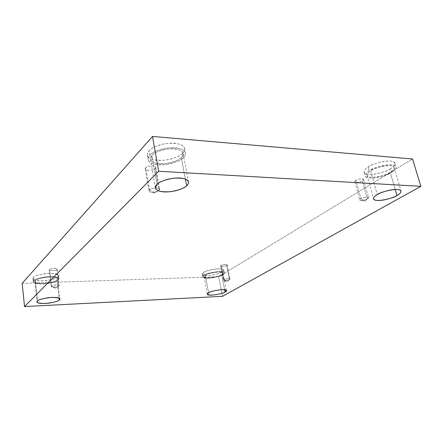 <?xml version="1.0" encoding="UTF-8"?>
<svg xmlns="http://www.w3.org/2000/svg" width="443" height="443" viewBox="0 0 443 443"><rect width="100%" height="100%" fill="white"/><g stroke="black" fill="none" stroke-linecap="round" stroke-linejoin="round"><path stroke-width="0.33" stroke-dasharray="2.21 1.66" d="M360.907 198.625L364.805 201.183L367.363 198.89C365.918 199.832 363.714 200.352 360.74 200.457C359.461 199.943 359.517 199.333 360.907 198.625L359.777 199.937C360.043 201.321 366.632 199.727 367.363 198.89L362.38 180.794C361.676 181.685 355.148 183.291 354.854 181.802L355.95 180.412L360.907 198.625L355.95 180.412C354.422 181.265 354.533 181.935 356.277 182.422C359.14 182.2 361.172 181.658 362.38 180.794C363.925 179.952 363.83 179.271 362.103 178.767C359.207 178.989 357.158 179.537 355.95 180.412C356.626 179.526 363.199 177.887 363.504 179.382L362.38 180.794L367.363 198.89L368.521 197.556C368.244 196.166 361.604 197.788 360.907 198.625C362.407 197.002 371.35 196.371 367.95 198.492L364.805 201.183L360.907 198.625M223.948 279.738L227.115 281.538L229.507 279.539C228.245 280.258 226.367 280.596 223.87 280.541L223.948 279.738L223.488 280.275C223.427 281.183 229.28 280.087 229.507 279.539L226.661 265.313C226.445 265.905 220.631 266.991 220.675 266.01L221.123 265.446L223.948 279.738L221.123 265.446C218.244 266.703 225.631 266.514 226.661 265.313C229.585 264.056 222.159 264.227 221.123 265.446C221.323 264.853 227.165 263.757 227.126 264.737L226.661 265.313L229.507 279.539L229.983 278.996C230.039 278.082 224.152 279.19 223.948 279.738C224.607 278.797 231.982 278.171 229.734 279.389L227.115 281.538L223.948 279.738M51.482 286.089L55.464 288.155L58.637 286.012C56.986 286.887 54.733 287.169 51.87 286.876L51.482 286.089L51.316 286.444C50.84 287.712 59.24 286.649 58.897 285.818L56.925 269.366C57.274 270.269 48.935 271.277 49.389 269.92L51.482 286.089L49.555 269.543C47.002 270.972 56.82 270.728 56.925 269.366C59.55 267.932 49.649 268.159 49.555 269.543C49.173 268.641 57.557 267.611 57.103 268.979L59.08 285.453C59.55 284.179 51.106 285.259 51.482 286.089C51.593 284.805 61.555 284.45 58.897 285.818L55.464 288.155L51.482 286.089M149.501 189.875L154.806 193.01L158.179 190.9C156.423 191.924 154.003 192.328 150.919 192.118C148.909 191.42 148.438 190.673 149.501 189.875L149.025 190.939C148.909 193.32 159.02 191.73 159.059 190.268L155.244 168.406C155.227 169.968 145.221 171.519 145.298 168.971L145.758 167.842L149.501 189.875L145.758 167.842C144.501 168.91 145.359 169.769 148.333 170.405C152.137 170.162 154.441 169.492 155.244 168.406C156.54 167.343 155.703 166.479 152.741 165.815C148.876 166.059 146.55 166.734 145.758 167.842C145.719 166.28 155.798 164.685 155.731 167.244L155.244 168.406L159.059 190.268L159.569 189.172C159.668 186.774 149.479 188.413 149.501 189.875C150.315 188.829 152.669 188.164 156.567 187.876C159.546 188.458 160.377 189.255 159.059 190.268L154.806 193.01L149.501 189.875M221.661 274.682C221.046 276.366 203.88 279.489 204.096 276.725L205.308 275.208L208.642 292.812L205.308 275.208C202.722 276.609 203.902 277.49 208.852 277.85C215.553 277.091 219.822 276.033 221.661 274.682C224.363 273.292 223.261 272.39 218.349 271.969C211.461 272.744 207.114 273.824 205.308 275.208C205.746 273.536 223.178 270.302 222.984 273.093L221.661 274.682L224.618 289.694L221.661 274.682M222.275 271.924C221.566 273.868 201.986 277.429 202.229 274.228L203.603 272.478L204.123 275.247L202.744 276.975C202.495 280.131 222.098 276.57 222.812 274.649L222.275 271.924C225.365 270.319 224.108 269.266 218.499 268.763C210.624 269.632 205.657 270.872 203.603 272.478C200.662 274.095 202.019 275.12 207.673 275.546C215.309 274.688 220.177 273.481 222.275 271.924L222.812 274.649C220.708 276.188 215.835 277.396 208.188 278.259C202.534 277.855 201.177 276.847 204.123 275.247C206.183 273.658 211.156 272.423 219.047 271.542C224.656 272.024 225.908 273.06 222.812 274.649L224.335 272.822C224.551 269.632 204.605 273.337 204.123 275.247L203.603 272.478C204.079 270.54 223.997 266.841 223.787 270.08L222.275 271.924M390.211 172.261C387.741 175.024 368.011 180.019 367.014 175.422C367.081 173.7 368.283 172.183 370.603 170.876L377.264 194.61L370.603 170.876C367.397 172.659 364.334 176.713 371.234 177.316C378.593 177.61 387.636 174.038 390.211 172.261C393.39 170.555 397.017 166.391 390.095 165.638C382.542 165.25 373.056 169.065 370.603 170.876C372.807 168.113 393.007 162.841 394.104 167.498C393.993 169.342 392.692 170.932 390.211 172.261L395.2 189.454L390.211 172.261M390.521 168.717C387.697 171.912 365.231 177.61 364.074 172.288C364.146 170.3 365.497 168.556 368.133 167.05L369.174 170.771C366.527 172.266 365.17 173.994 365.093 175.954C366.228 181.204 388.738 175.517 391.579 172.355L390.521 168.717C394.143 166.762 398.307 161.944 390.399 161.036C381.761 160.554 370.913 164.968 368.133 167.05C364.478 169.115 361.045 173.789 368.919 174.498C377.314 174.858 387.581 170.765 390.521 168.717L391.579 172.355C388.627 174.387 378.333 178.451 369.933 178.119C362.053 177.444 365.503 172.82 369.174 170.771C371.965 168.705 382.846 164.325 391.49 164.774C399.403 165.649 395.211 170.411 391.579 172.355C394.431 170.837 395.926 169.016 396.059 166.9C394.791 161.568 371.671 167.615 369.174 170.771L368.133 167.05C370.614 163.86 393.683 157.802 394.973 163.201C394.846 165.35 393.362 167.188 390.521 168.717M181.309 157.503C179.526 159.873 174.409 161.894 165.97 163.567C156.462 164.115 151.279 162.659 150.415 159.203L151.921 155.432L156.966 184.41L151.921 155.432C149.247 157.714 149.252 162.924 159.69 163.783C170.444 164.259 179.498 159.773 181.309 157.503C184.039 155.349 184.875 149.978 174.199 148.881C162.996 148.255 153.477 153.112 151.921 155.432C153.499 153.045 158.555 150.941 167.094 149.13C176.829 148.471 182.162 149.889 183.097 153.383C183.186 155.017 182.588 156.39 181.309 157.503L185.368 179.066L181.309 157.503M182.516 153.239C180.473 155.975 174.642 158.289 165.023 160.189C154.192 160.781 148.283 159.081 147.297 155.078C147.187 153.405 147.752 151.966 148.981 150.747L149.767 155.277C148.527 156.484 147.962 157.913 148.067 159.563C149.047 163.511 154.961 165.178 165.809 164.558C175.45 162.659 181.298 160.355 183.352 157.647L182.516 153.239C185.628 150.764 186.636 144.54 174.437 143.211C161.612 142.441 150.731 148.067 148.981 150.747C145.946 153.389 146.035 159.402 157.924 160.416C170.162 160.986 180.439 155.858 182.516 153.239L183.352 157.647C181.265 160.239 170.954 165.333 158.694 164.802C146.788 163.838 146.716 157.896 149.767 155.277C151.523 152.625 162.443 147.043 175.284 147.768C187.505 149.042 186.475 155.194 183.352 157.647C184.831 156.368 185.523 154.79 185.418 152.913C184.343 148.909 178.236 147.292 167.089 148.056C157.326 150.144 151.55 152.547 149.767 155.277L148.981 150.747C150.758 147.99 156.512 145.564 166.258 143.482C177.383 142.74 183.485 144.396 184.565 148.449C184.676 150.354 183.989 151.949 182.516 153.239M56.914 279.987C56.2 281.172 52.534 282.307 45.917 283.387C38.679 283.775 35.008 283.193 34.892 281.659L35.313 280.685L37.533 301.013L35.313 280.685C33.352 282.263 35.922 283.232 43.026 283.598C51.272 282.706 55.901 281.504 56.914 279.987C59.069 278.42 56.588 277.418 49.472 276.98C40.955 277.888 36.237 279.123 35.313 280.685C35.916 279.5 39.549 278.342 46.216 277.213C53.564 276.803 57.302 277.368 57.424 278.913L56.914 279.987L59.085 298.161L56.914 279.987M58.055 276.809C57.23 278.176 53.044 279.478 45.502 280.707C37.251 281.122 33.059 280.441 32.926 278.664L33.397 277.539L33.746 280.735L33.269 281.842C33.397 283.598 37.594 284.256 45.856 283.819C53.409 282.59 57.601 281.294 58.432 279.937L58.055 276.809C60.53 274.998 57.701 273.824 49.572 273.287C39.831 274.311 34.438 275.729 33.397 277.539C31.176 279.361 34.122 280.497 42.229 280.934C51.615 279.932 56.892 278.558 58.055 276.809L58.432 279.937C57.263 281.67 51.981 283.038 42.583 284.057C34.46 283.647 31.514 282.54 33.746 280.735C34.787 278.946 40.186 277.534 49.943 276.493C58.083 277.002 60.912 278.149 58.432 279.937L59.019 278.708C58.875 276.936 54.6 276.288 46.194 276.764C38.569 278.054 34.421 279.378 33.746 280.735L33.397 277.539C34.072 276.166 38.214 274.837 45.828 273.547C54.223 273.093 58.493 273.763 58.642 275.557L58.055 276.809M222.524 296.323L218.692 276.709L412.56 158.993L218.692 276.709L222.524 296.323M22.15 283.376L218.692 276.709L22.15 283.376M360.74 200.457L364.805 201.183L367.95 198.492M354.854 181.802L359.777 199.937M223.87 280.541L227.115 281.538L229.734 279.389M220.675 266.01L223.488 280.275M58.637 286.012L55.464 288.155L51.87 286.876M49.389 269.92L51.316 286.444M158.179 190.9L154.806 193.01L150.919 192.118M145.298 168.971L149.025 190.939M204.096 276.725L207.396 294.213M202.229 274.228L202.744 276.975M367.014 175.422L373.527 198.841M364.074 172.288L365.093 175.954M150.415 159.203L155.377 187.904M147.297 155.078L148.067 159.563M34.892 281.659L37.096 301.904M32.926 278.664L33.269 281.842M58.642 275.557L59.019 278.708M57.424 278.913L59.822 298.986M184.565 148.449L185.418 152.913M183.097 153.383L188.519 181.968M394.973 163.201L396.059 166.9M394.104 167.498L401.015 191.094M223.787 270.08L224.335 272.822M222.984 273.093L226.439 290.553M155.731 167.244L159.569 189.172M57.103 268.979L59.08 285.453M227.126 264.737L229.983 278.996M363.504 179.382L368.521 197.556"/><path stroke-width="0.66" d="M208.642 292.812L207.396 294.213C207.125 296.721 224.429 293.559 225.077 292.02L224.618 289.694L225.077 292.02C223.206 293.283 218.897 294.324 212.147 295.143C207.186 294.905 206.017 294.13 208.642 292.812C210.48 291.516 214.872 290.453 221.805 289.622C226.727 289.905 227.818 290.708 225.077 292.02L226.439 290.553C226.689 288.016 209.107 291.284 208.642 292.812M377.264 194.61C374.889 195.85 373.643 197.262 373.527 198.841C374.413 203.027 394.397 198.099 396.961 195.524L395.2 189.454L396.961 195.524C394.32 197.196 385.122 200.629 377.724 200.496C370.802 200.07 373.986 196.304 377.264 194.61C379.784 192.91 389.436 189.244 397.028 189.46C403.972 190.025 400.206 193.907 396.961 195.524C399.492 194.261 400.843 192.788 401.015 191.094C400.035 186.846 379.557 192.04 377.264 194.61M156.966 184.41L155.377 187.904C156.196 191.066 161.407 192.306 171.026 191.631C179.587 189.942 184.792 187.993 186.636 185.783L185.368 179.066L186.636 185.783C184.764 187.904 175.539 192.179 164.674 191.941C154.142 191.343 154.219 186.558 156.966 184.41C158.577 182.256 168.285 177.621 179.609 177.992C190.385 178.806 189.432 183.756 186.636 185.783C187.954 184.737 188.58 183.463 188.519 181.968C187.638 178.773 182.272 177.565 172.416 178.346C163.749 180.168 158.6 182.189 156.966 184.41M37.533 301.013L37.096 301.904C37.195 303.3 40.894 303.754 48.187 303.267C54.86 302.159 58.565 301.057 59.301 299.966L59.085 298.161L59.301 299.966C58.26 301.367 53.581 302.547 45.269 303.51C38.12 303.317 35.54 302.486 37.533 301.013C38.48 299.579 43.248 298.366 51.837 297.38C59.002 297.641 61.488 298.504 59.301 299.966L59.822 298.986C59.716 297.58 55.962 297.137 48.553 297.652C41.825 298.803 38.153 299.922 37.533 301.013M24.537 306.562L158.649 171.247L152.525 136.438L22.15 283.376L24.537 306.562L22.15 283.376L152.525 136.438L158.649 171.247L420.85 186.342L412.56 158.993L152.525 136.438L412.56 158.993L420.85 186.342L222.524 296.323L24.537 306.562L222.524 296.323L420.85 186.342L158.649 171.247L24.537 306.562"/></g></svg>

